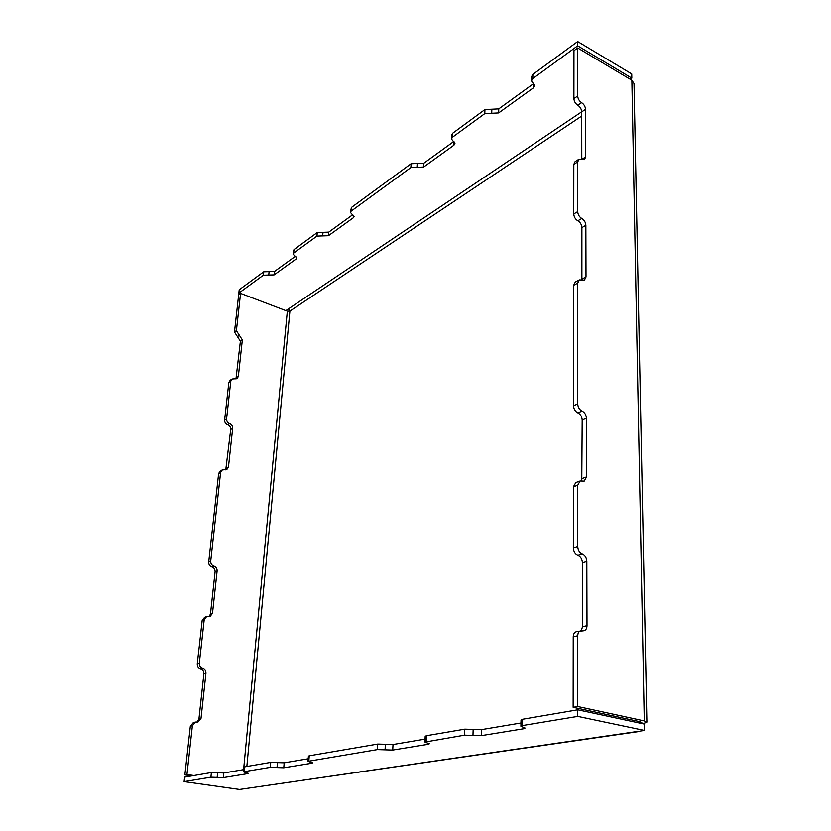 <?xml version="1.0" encoding="UTF-8"?>
<svg xmlns="http://www.w3.org/2000/svg" width="831" height="831" viewBox="0 0 831 831"><rect width="100%" height="100%" fill="white"/><g stroke="black" fill="none" stroke-linecap="round" stroke-linejoin="round"><path stroke-width="1.25" d="M531.466 80.887L531.528 76.722L532.858 74.416L577.68 41.55L577.68 45.83L532.796 78.581L531.466 80.887L534.811 85.541L533.492 87.816L498.652 112.943L484.795 113.608L452.48 137.198L451.43 138.974L454.941 143.462L453.892 145.228L423.665 167.031L410.867 167.561L351.139 211.147L350.381 212.404L354.048 216.548L353.289 217.795L353.476 215.312M351.139 211.147L351.42 207.48L411.085 163.728L423.872 163.177L453.726 141.54M464.747 729.14L426.396 735.705L425.192 736.276L424.942 742.052L464.55 735.144L472.964 735.373L473.151 729.369L464.747 729.14L464.55 735.144M451.43 138.974L451.607 135.027L452.656 133.24L484.93 109.567L498.766 108.892L533.679 83.578M640.493 731.01L644.461 730.428L644.337 724.061L577.742 709.778L522.616 719.231L521.016 719.978L520.912 726.201M472.964 735.373L481.398 735.612L523.488 728.766L525.088 728.039L520.912 726.263L522.512 725.536L577.742 716.374L577.742 709.778M244.335 771.646L270.293 767.345L277.024 767.564L277.45 762.598L270.729 762.38L244.792 766.816L244.148 767.117L243.691 771.937L244.335 771.646L244.792 766.816M353.289 217.795L328.432 235.713L316.954 236.097L293.665 253.091L293.997 249.591L317.265 232.535L328.733 232.14L352.728 214.741M184.118 781.628L210.908 777.182L217.14 777.401L217.618 772.747L211.396 772.539L184.627 777.13L184.118 781.628L239.577 789.45L637.439 731.457M191.847 775.894L184.877 774.887L186.954 774.523L192.387 725.733L195.43 722.046L198.007 721.994L201.029 718.327L205.932 673.38C205.984 670.783 204.883 669.132 202.629 668.425C200.375 667.719 199.274 666.067 199.326 663.46L204.197 619.749L206.597 616.55L210.118 616.384L212.507 613.205L217.12 570.939C217.161 568.477 216.102 566.856 213.92 566.077C211.739 565.298 210.669 563.678 210.721 561.216L220.61 472.434L222.303 469.879L226.78 469.567L228.463 467.012L232.68 428.339C232.722 426.074 231.704 424.496 229.636 423.623C227.559 422.74 226.541 421.161 226.583 418.886L230.779 381.221L232.119 379.009L237.012 378.656L238.352 376.453L242.34 339.931L240.398 341.229L234.487 331.985L238.653 294.776L240.564 293.385L287.339 311.178L289.905 311.116L288.482 308.862L285.874 310.617M225.762 469.847L230.717 429.471C230.748 427.207 229.73 425.638 227.673 424.766C225.596 423.883 224.588 422.314 224.619 420.05L228.837 382.447L230.177 380.245L232.119 379.009M577.69 161.931L577.69 211.625C577.94 214.668 579.3 216.953 581.773 218.48L577.825 220.786C575.353 219.27 573.992 216.984 573.754 213.951L573.816 164.382L575.062 161.681L578.937 159.23L577.69 161.931L573.816 164.382M242.34 339.931L236.409 330.655L240.564 293.385M581.773 218.48C584.245 219.997 585.595 222.282 585.855 225.326L586 276.92L584.401 280.13L579.311 279.881L577.701 283.122L577.711 403.939C577.981 407.356 579.425 409.745 582.064 411.096C584.681 412.446 586.135 414.825 586.406 418.242L586.572 476.859L584.203 481.087L580.111 480.952L577.722 485.211L577.722 546.756C578.002 550.465 579.519 552.927 582.271 554.121C585.014 555.326 586.53 557.778 586.811 561.486L586.998 625.608C586.894 628.423 585.865 630.116 583.902 630.687L576.35 631.653C574.387 632.235 573.348 633.939 573.224 636.764L573.141 707.295L639.6 721.609L640.472 722.014L639.475 722.44L643.859 723.375L646.882 722.108L644.274 720.893L631.861 80.243L577.68 47.969L577.68 96.012C577.919 98.847 579.228 101.07 581.607 102.68L577.805 105.257C580.173 106.856 581.471 109.069 581.71 111.894L581.783 159.469M577.68 47.969L573.951 50.681L573.899 98.619C574.128 101.444 575.436 103.657 577.805 105.257M199.326 663.46L197.279 664.094L202.172 620.487L204.571 617.288L206.597 616.55M580.111 480.952L575.81 482.52L573.411 486.769L573.338 548.107C573.608 551.805 575.125 554.256 577.867 555.451C580.609 556.645 582.115 559.086 582.396 562.784L582.489 626.688L581.326 630.532M184.877 774.887L190.33 726.221L193.363 722.544L195.43 722.046M580.859 630.594C578.895 631.165 577.846 632.869 577.732 635.715L577.742 706.495L573.141 707.295M638.946 731.519L242.829 788.972M643.859 723.375L643.859 723.967M637.876 722.679L639.475 722.44L639.444 723.012M293.665 253.091L293.042 254.099L296.781 257.994L296.148 259.002L274.126 274.884L263.375 275.196L238.84 293.104L239.214 289.77L263.728 271.789L274.469 271.477L295.41 256.291M377.721 744.046L309.236 755.784L308.415 756.158L308.021 761.321L377.409 749.583L385.054 749.822L385.366 744.275L377.721 744.046L377.409 749.583M481.398 735.612L481.565 729.597L473.151 729.369M481.565 729.597L520.964 722.97M243.909 769.589L223.84 772.965L217.618 772.747M308.218 758.765L284.181 762.806L277.45 762.598M424.942 742.052L429.347 743.745L428.152 744.285L392.72 750.05L393.011 744.503L385.366 744.275M393.011 744.503L425.067 739.102M240.221 293.634L238.84 293.104M577.68 45.83L631.82 78.145L630.178 79.246M392.72 750.05L385.054 749.822M277.024 767.564L283.766 767.782L311.812 763.222L312.633 762.848L308.021 761.321M217.14 777.401L223.373 777.608L247.711 773.651L248.365 773.36L243.691 771.937M644.461 730.428L577.742 716.374M577.68 41.55L631.737 73.949L631.82 78.145M293.997 249.591L293.042 254.099M351.42 207.48L350.381 212.404M193.935 775.531L186.954 774.523M235.962 378.998L240.398 341.229M197.279 664.094C197.227 666.691 198.329 668.342 200.583 669.048C202.837 669.744 203.927 671.396 203.875 673.993L198.962 718.825L197.009 722.056M210.721 561.216L208.716 562.078C208.664 564.529 209.724 566.15 211.905 566.929C214.076 567.708 215.146 569.318 215.094 571.78L210.472 613.953L209.121 616.55M208.716 562.078L218.636 473.483L220.319 470.928L222.303 469.879M631.861 80.243L634.032 83.588M577.742 706.495L644.274 720.893M578.937 159.23L584.422 159.614L585.658 156.924L585.523 109.339C585.273 106.503 583.975 104.291 581.607 102.68M581.762 480.9L582.178 419.987C581.918 416.58 580.474 414.212 577.846 412.872C575.218 411.522 573.774 409.143 573.515 405.736L573.66 285.262L575.281 282.031L579.311 279.881M581.887 280.016L581.887 227.601C581.638 224.567 580.287 222.293 577.825 220.786M410.867 167.561L411.085 163.728M426.147 741.501L426.396 735.705M452.48 137.198L452.656 133.24M484.795 113.608L484.93 109.567M522.512 725.536L522.616 719.231M532.796 78.581L532.858 74.416M270.293 767.345L270.729 762.38M316.954 236.097L317.265 232.535M210.908 777.182L211.396 772.539M226.583 418.886L224.619 420.05M230.779 381.221L228.837 382.447M577.69 211.625L573.754 213.951M236.409 330.655L234.487 331.985M577.68 96.012L573.899 98.619M204.197 619.749L202.172 620.487M577.722 485.211L573.411 486.769M577.722 546.756L573.338 548.107M192.387 725.733L190.33 726.221M577.732 635.715L573.224 636.764M263.375 275.196L263.728 271.789M308.841 760.947L309.236 755.784M246.849 766.473L289.905 311.116L581.721 116.049M639.475 722.44L639.455 721.578M581.71 111.811L288.482 308.862M287.339 311.178L243.597 769.641M220.61 472.434L218.636 473.483M577.701 283.122L573.66 285.262M577.711 403.939L573.515 405.736M202.629 668.425L200.583 669.048M205.932 673.38L203.875 673.993M201.029 718.327L198.962 718.825M586.811 561.486L582.396 562.784M582.271 554.121L577.867 555.451M586.998 625.608L582.489 626.688M213.92 566.077L211.905 566.929M217.12 570.939L215.094 571.78M212.507 613.205L210.472 613.953M586.406 418.242L582.178 419.987M582.064 411.096L577.846 412.872M586.572 476.859L582.271 478.427M239.38 335.298L237.437 336.607M238.352 376.453L236.399 377.69M585.658 156.924L581.783 159.375M585.523 109.339L581.71 111.894M229.636 423.623L227.673 424.766M228.463 467.012L226.479 468.071M232.68 428.339L230.717 429.471M586 276.92L581.97 279.06M585.855 225.326L581.887 227.601M296.148 259.002L296.345 256.976M274.126 274.884L274.469 271.477M268.745 275.04L269.099 271.633M247.711 773.651L247.773 773.017M223.373 777.608L223.84 772.965M328.432 235.713L328.733 232.14M322.688 235.911L322.999 232.337M311.812 763.222L311.874 762.422M283.766 767.782L284.181 762.806M491.723 113.276L491.838 109.235M498.652 112.943L498.766 108.892M533.492 87.816L533.554 83.682M523.488 728.766L523.52 727.27M417.255 167.301L417.474 163.458M423.665 167.031L423.872 163.177M453.892 145.228L454.038 141.779M428.152 744.285L428.194 743.132M646.882 722.108L634.022 83.329"/></g></svg>
